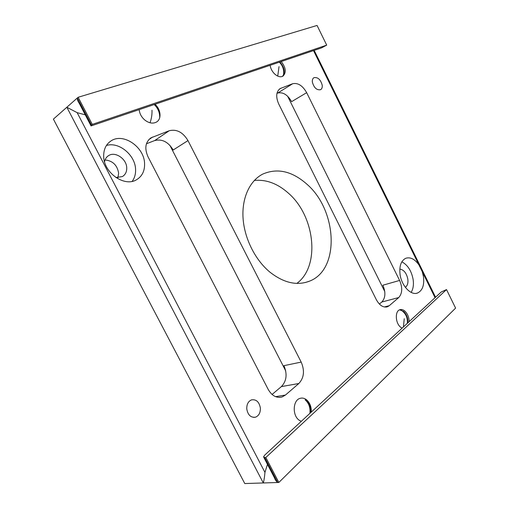 <?xml version="1.0" encoding="UTF-8"?>
<svg xmlns="http://www.w3.org/2000/svg" width="509" height="509" viewBox="0 0 509 509"><rect width="100%" height="100%" fill="white"/><g stroke="black" fill="none" stroke-linecap="round" stroke-linejoin="round"><path stroke-width="0.76" d="M296.862 283.398C320.606 266.003 314.95 216.032 288.399 193.166C277.615 183.552 266.258 179.314 254.328 180.453M269.802 272.041C283.666 282.909 296.862 285.963 309.389 281.203C340.216 269.668 337.257 210.592 307.201 184.462C292.338 171.209 277.539 167.741 262.803 174.065C249.944 180.568 241.813 197.581 243.035 217.858C244.275 238.123 255.003 259.749 269.802 272.041M267.467 464.361L264.954 472.403L77.139 112.648L85.27 114.837M423.463 276.597L422.254 271.653L418.901 264.839C414.714 259.062 410.349 256.867 405.8 258.26C401.086 260.614 399.164 265.984 400.055 274.364C401.499 285.848 411.043 295.837 417.59 292.993C422.515 290.569 424.468 285.104 423.463 276.597M389.277 305.686L398.732 297.555C402.377 293.413 402.67 287.706 399.61 280.44L306.666 92.67C302.613 85.588 297.943 82.611 292.662 83.73L280.217 88.547C276.132 91.626 275.63 96.761 278.709 103.957L376.355 299.731C379.574 305.489 383.277 307.83 387.47 306.762L389.277 305.686L384.289 306.972M246.776 408.975C247.921 415.089 250.835 417.819 255.531 417.176C258.909 415.738 260.519 412.678 260.353 407.989C259.196 401.881 256.262 399.177 251.541 399.87C248.239 401.289 246.649 404.324 246.776 408.975M312.361 82.089C313.977 87.822 316.725 90.354 320.625 89.679C321.911 88.884 322.445 87.402 322.222 85.232C320.613 79.512 317.851 76.999 313.938 77.686C312.679 78.475 312.151 79.945 312.361 82.089M285.447 395.048L298.847 383.512C304.058 377.837 304.84 370.698 301.194 362.09L187.974 140.586C182.935 132.232 176.693 128.949 169.243 130.724L151.065 137.799C145.358 142.011 144.333 148.323 147.985 156.727L268.218 389.455C271.914 395.817 276.533 398.324 282.069 396.975L285.447 395.048L275.547 396.657M103.677 156.199C103.632 172.863 124.667 187.42 136.603 179.696C142.126 176.311 144.785 170.967 144.581 163.663C144.416 147.298 123.572 132.544 111.204 140.796C106.127 144.092 103.613 149.226 103.677 156.199M409.147 321.65C409.064 317.342 407.664 313.849 404.96 311.177C403.223 309.669 401.518 309.186 399.839 309.733C394.863 311.088 395.258 322.884 400.494 327.115L402.065 328.184M311.298 412.086C311.47 406.716 309.822 402.562 306.342 399.622C304.318 398.14 302.244 397.714 300.106 398.343C292.828 400.093 292.102 415.554 299.209 420.237L301.277 421.344M270.12 65.362C270.623 68.511 272.06 71.305 274.421 73.741C277.526 76.605 280.344 77.425 282.883 76.197C286.516 72.641 285.975 67.767 281.254 61.576M139.205 109.842C139.651 113.679 141.426 117.006 144.543 119.825C148.813 123.216 152.789 123.961 156.479 122.058C161.735 119.163 160.984 109.639 155.156 104.421M264.954 472.403C264.591 476.787 264.037 480.305 263.299 482.958L278.849 482.462L265.838 457.489L264.75 457.572L277.742 482.494C276.272 481.438 275.172 479.86 274.446 477.76L263.853 457.438M77.139 112.648L66.838 107.253L78.151 97.27L317.062 25.45L326.708 45.129L92.282 124.393L91.047 125.933L321.453 47.916L326.708 45.129M276.966 93.332L277.698 93.045C282.979 91.874 287.61 94.744 291.6 101.66L306.666 92.67M399.61 280.44L382.863 285.225C385.86 292.331 385.517 297.93 381.826 302.015L379.39 304.07M146.439 143.754L154.704 140.56C162.091 138.741 168.25 141.89 173.187 150.002L187.974 140.586M301.194 362.09L283.907 365.672C287.458 374.058 286.624 381.031 281.394 386.592L272.054 394.456M244.772 483.55L53.4 119.125L66.838 107.253L263.299 482.958L244.772 483.55M90.901 125.64L79.239 103.27C77.915 101.469 77.285 99.707 77.343 97.983L91.455 125.055M78.151 97.27L92.282 124.393M104.574 161.837C105.07 159.037 106.426 156.95 108.633 155.576C115.339 151.128 126.703 159.024 126.735 167.925C126.811 171.845 125.367 174.727 122.402 176.566L115.906 177.526M105.064 159.953C112.794 160.793 117.318 165.228 118.642 173.27L117.884 177.717M399.813 269.083C403.841 269.745 406.513 273.059 407.817 279.027C408.294 282.985 407.467 285.753 405.349 287.324M278.849 482.462L455.6 308.11L446.514 289.576L441.246 291.975L264.769 455.084L263.56 456.872L264.75 457.572M279.963 62.015C284.576 67.633 285.415 72.431 282.495 76.395M305.095 399.807C308.868 403.077 310.471 407.594 309.911 413.365M399.622 309.816L403.752 311.47C406.697 314.435 408.072 318.214 407.887 322.808M446.514 289.576L265.838 457.489M401.849 261.804C407.722 264.979 411.482 270.877 413.136 279.505C413.862 284.735 413.2 289.029 411.145 292.395M106.419 145.479C119.023 141.464 135.369 155.232 135.579 169.478C135.763 174.078 134.63 178.035 132.168 181.35M169.898 145.339L285.714 370.896M384.772 291.549L287.63 96.233M151.981 110.23C152.172 114.43 151.523 118.616 150.028 122.79M418.901 264.839L313.525 50.614M435.061 297.695L422.254 271.653M281.032 88.165L279.091 89.38M292.662 83.73L277.698 93.045M398.732 297.555L381.826 302.015M152.598 137.061L148.723 139.72M169.243 130.724L154.704 140.56M298.847 383.512L281.394 386.592M404.248 318.729L403.421 326.937M279.027 66.609L277.742 76.102M310.56 412.761C310.91 407.709 309.357 403.344 305.909 399.686M159.705 117.706C159.826 112.654 158.044 108.315 154.367 104.689M305.184 282.559L309.389 281.203M435.57 297.224L314.18 50.391M387.47 306.762L386.407 307.035M280.217 88.547L279.797 88.808M282.069 396.975L279.333 397.414M151.065 137.799L149.958 138.556M108.633 155.576L107.609 156.308M111.204 140.796L109.136 142.323M255.531 417.176L253.775 417.412M417.59 292.993L416.356 293.324M407.295 323.355C407.843 317.616 405.679 313.124 400.812 309.892M283.449 75.198C284.302 70.166 282.94 65.839 279.371 62.213"/></g></svg>
